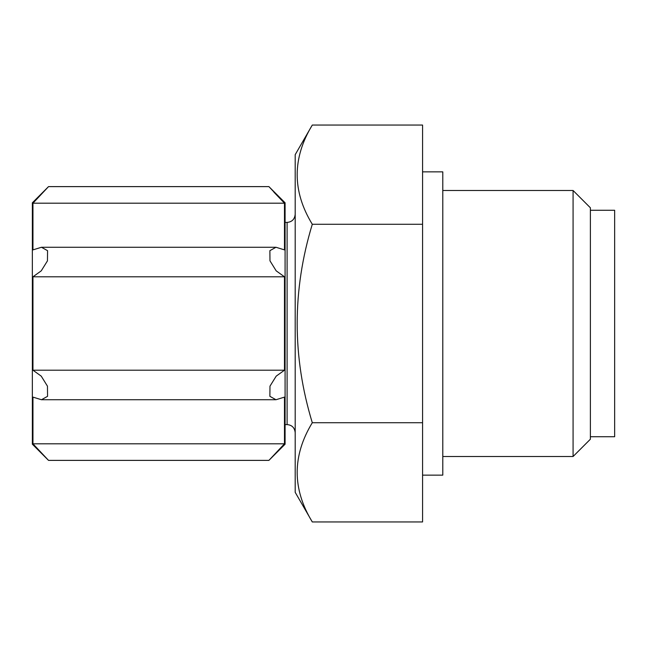 <?xml version="1.0" encoding="UTF-8"?>
<svg xmlns="http://www.w3.org/2000/svg" width="647" height="647" viewBox="0 0 647 647"><rect width="100%" height="100%" fill="white"/><g stroke="black" fill="none" stroke-linecap="round" stroke-linejoin="round"><path stroke-width="0.97" d="M32.35 323.5L32.35 444.206L48.525 460.381L268.909 460.381L285.084 444.206L285.084 202.794L268.909 186.619L48.525 186.619L32.35 202.794L32.35 323.5M284.478 203.19L268.909 186.619L284.478 203.19L32.957 203.19L48.525 186.619L32.957 203.19L32.957 249.888L41.448 247.267L47.563 250.68L47.449 260.862L41.23 270.867L32.957 276.795L32.957 370.205L284.478 370.205L284.478 276.795L276.188 270.85L269.977 260.83L269.88 250.664L275.986 247.267L284.478 249.888L284.478 203.19L273.907 192.159M32.957 370.205L41.246 376.15L47.457 386.17L47.554 396.336L41.448 399.733L32.957 397.112L32.957 443.81L48.525 460.381L32.957 443.81L284.478 443.81L284.478 397.112L275.986 399.733L269.872 396.32L269.985 386.138L276.204 376.133L284.478 370.205M32.957 276.795L284.478 276.795M284.478 443.81L268.909 460.381L284.478 443.81M312.291 521.943L295.194 492.327L295.194 154.673L312.291 125.057C292.145 158.2 292.145 191.277 312.291 224.274C292.145 290.438 292.145 356.586 312.291 422.726C292.145 455.868 292.145 488.946 312.291 521.943L422.572 521.943L422.572 422.726L312.291 422.726M312.291 125.057L422.572 125.057L422.572 422.726M422.572 224.274L312.291 224.274M590.387 436.725L614.65 436.725L614.65 210.275L590.387 210.275M573.08 190.493L573.08 456.507L590.387 439.2L590.387 207.8L573.08 190.493L442.791 190.493M422.572 475.141L442.791 475.141L442.791 171.859L422.572 171.859M295.194 432.681C294.668 427.724 291.975 425.03 287.106 424.594L287.106 222.406C291.975 221.97 294.668 219.276 295.194 214.319M41.812 247.275L275.582 247.275M41.853 399.725L275.622 399.725M287.106 222.406L285.084 222.406M287.106 424.594L285.084 424.594M573.08 456.507L442.791 456.507"/></g></svg>
